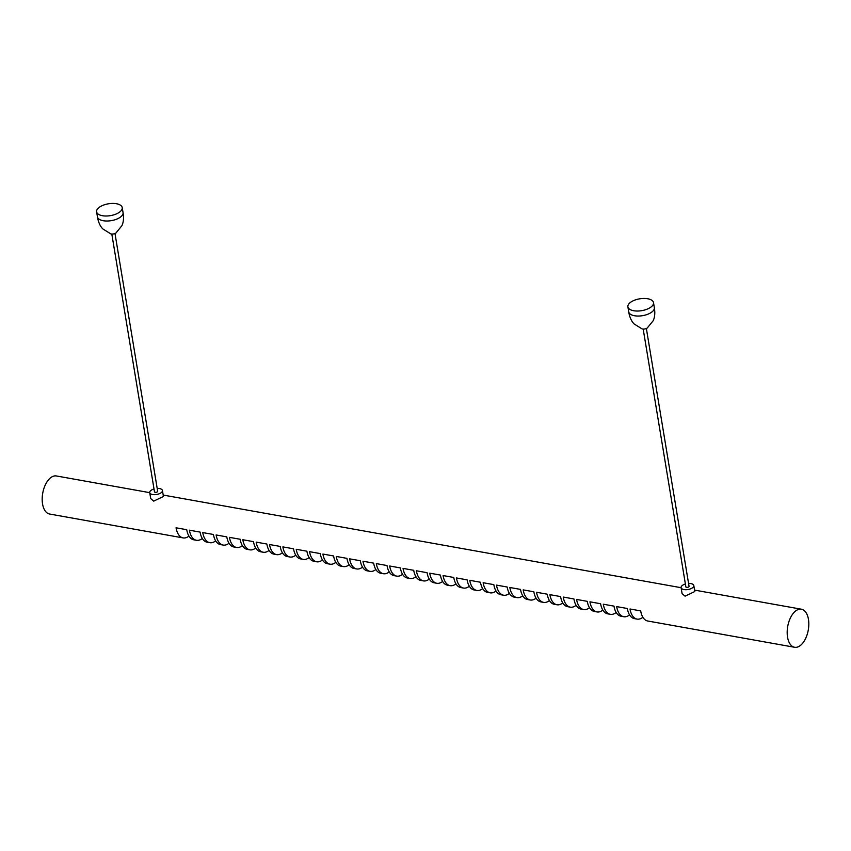 <?xml version="1.0" encoding="UTF-8"?>
<svg xmlns="http://www.w3.org/2000/svg" width="851" height="851" viewBox="0 0 851 851"><rect width="100%" height="100%" fill="white"/><g stroke="black" fill="none" stroke-linecap="round" stroke-linejoin="round"><path stroke-width="1.28" d="M634.516 315.742A12.978 6 -9.4 0 0 648.079 314.125A12.978 6 -9.4 0 0 654.334 307.626A12.978 6 -9.4 0 0 654.291 307.413C655.919 316.455 653.015 320.901 653.079 320.87L647.207 328.05A3.702 1.713 -9.4 0 1 642.431 328.986A3.702 1.713 -9.4 0 1 642.058 328.901L634.186 323.997C634.261 324.008 630.07 320.731 628.698 311.647A12.978 6 -9.4 0 0 628.729 311.87A12.978 6 -9.4 0 0 634.516 315.742M633.687 310.732A12.978 6 -9.4 0 0 647.249 309.115A12.978 6 -9.4 0 0 653.504 302.616A12.978 6 -9.4 0 0 647.717 298.754A12.978 6 -9.4 0 0 634.155 300.36A12.978 6 -9.4 0 0 627.9 306.86A12.978 6 -9.4 0 0 633.687 310.732M643.186 329.06L685.863 586.86A1.606 0.745 -9.4 0 0 686.587 587.339A1.606 0.745 -9.4 0 0 688.268 587.137A1.606 0.745 -9.4 0 0 689.044 586.328L646.366 328.497M685.395 584.009A6.446 2.978 -9.4 0 0 681.098 587.647A6.446 2.978 -9.4 0 0 683.97 589.562A6.446 2.978 -9.4 0 0 690.704 588.764A6.446 2.978 -9.4 0 0 693.81 585.541A6.446 2.978 -9.4 0 0 690.938 583.616A6.446 2.978 -9.4 0 0 688.576 583.478M681.098 587.647L682.087 593.636L685.066 596.168L694.81 591.53L693.81 585.541M154.02 488.963A6.446 2.978 -9.4 0 0 149.723 492.601L150.712 498.59L153.691 501.133L163.424 496.484L162.435 490.495A6.446 2.978 -9.4 0 0 159.562 488.58A6.446 2.978 -9.4 0 0 157.201 488.442M808.45 619.315A19.328 10.435 100.1 0 0 801.397 609.21A19.328 10.435 100.1 0 0 790.568 617.592A19.328 10.435 100.1 0 0 787.547 637.165A19.328 10.435 100.1 0 0 794.589 647.271A19.328 10.435 100.1 0 0 805.418 638.888A19.328 10.435 100.1 0 0 808.45 619.315M149.733 492.655L56.411 475.964A19.328 10.435 100.1 0 0 45.582 484.347A19.328 10.435 100.1 0 0 42.55 503.92A19.328 10.435 100.1 0 0 49.603 514.025L183.114 537.906A19.328 10.435 -79.9 0 1 176.061 527.801L186.741 529.705A19.328 10.435 100.1 0 0 193.794 539.811L196.464 540.289A19.328 10.435 -79.9 0 1 189.411 530.184L200.091 532.098A19.328 10.435 100.1 0 0 207.144 542.204L209.814 542.683A19.328 10.435 -79.9 0 1 202.761 532.577L213.441 534.481A19.328 10.435 100.1 0 0 220.494 544.587L223.164 545.065A19.328 10.435 -79.9 0 1 216.111 534.96L226.791 536.875A19.328 10.435 100.1 0 0 233.844 546.98L236.514 547.459A19.328 10.435 -79.9 0 1 229.462 537.353L240.152 539.257A19.328 10.435 100.1 0 0 247.194 549.363L249.864 549.842A19.328 10.435 -79.9 0 1 242.822 539.736L253.502 541.651A19.328 10.435 100.1 0 0 260.544 551.756L263.214 552.235A19.328 10.435 -79.9 0 1 256.172 542.119L266.852 544.034A19.328 10.435 100.1 0 0 273.894 554.139L276.564 554.618A19.328 10.435 -79.9 0 1 269.522 544.512L280.202 546.427A19.328 10.435 100.1 0 0 287.244 556.533L289.914 557.011A19.328 10.435 -79.9 0 1 282.872 546.895L293.552 548.81A19.328 10.435 100.1 0 0 300.605 558.916L303.275 559.394A19.328 10.435 -79.9 0 1 296.222 549.289L306.903 551.203A19.328 10.435 100.1 0 0 313.955 561.309L316.625 561.788A19.328 10.435 -79.9 0 1 309.573 551.671L320.253 553.586A19.328 10.435 100.1 0 0 327.305 563.692L329.975 564.17A19.328 10.435 -79.9 0 1 322.923 554.065L333.603 555.969A19.328 10.435 100.1 0 0 340.655 566.085L343.325 566.564A19.328 10.435 -79.9 0 1 336.273 556.448L346.953 558.362A19.328 10.435 100.1 0 0 354.005 568.468L356.675 568.947A19.328 10.435 -79.9 0 1 349.623 558.841L360.313 560.745A19.328 10.435 100.1 0 0 367.355 570.861L370.025 571.34A19.328 10.435 -79.9 0 1 362.983 561.224L373.663 563.139A19.328 10.435 100.1 0 0 380.705 573.244L383.375 573.723A19.328 10.435 -79.9 0 1 376.333 563.617L387.014 565.521A19.328 10.435 100.1 0 0 394.056 575.638L396.726 576.116A19.328 10.435 -79.9 0 1 389.684 566L400.364 567.915A19.328 10.435 100.1 0 0 407.406 578.02L410.076 578.499A19.328 10.435 -79.9 0 1 403.034 568.394L413.714 570.298A19.328 10.435 100.1 0 0 420.766 580.414L423.436 580.893A19.328 10.435 -79.9 0 1 416.384 570.776L427.064 572.691A19.328 10.435 100.1 0 0 434.116 582.797L436.786 583.275A19.328 10.435 -79.9 0 1 429.734 573.17L440.414 575.074A19.328 10.435 100.1 0 0 447.466 585.19L450.136 585.669A19.328 10.435 -79.9 0 1 443.084 575.553L453.764 577.467A19.328 10.435 100.1 0 0 460.816 587.573L463.487 588.052A19.328 10.435 -79.9 0 1 456.434 577.946L467.114 579.85A19.328 10.435 100.1 0 0 474.167 589.966L476.837 590.445A19.328 10.435 -79.9 0 1 469.784 580.329L480.464 582.244A19.328 10.435 100.1 0 0 487.517 592.349L490.187 592.828A19.328 10.435 -79.9 0 1 483.145 582.722L493.825 584.626A19.328 10.435 100.1 0 0 500.867 594.743L503.537 595.211A19.328 10.435 -79.9 0 1 496.495 585.105L507.175 587.02A19.328 10.435 100.1 0 0 514.217 597.125L516.887 597.604A19.328 10.435 -79.9 0 1 509.845 587.498L520.525 589.403A19.328 10.435 100.1 0 0 527.567 599.519L530.237 599.987A19.328 10.435 -79.9 0 1 523.195 589.881L533.875 591.796A19.328 10.435 100.1 0 0 540.917 601.902L543.587 602.38A19.328 10.435 -79.9 0 1 536.545 592.275L547.225 594.179A19.328 10.435 100.1 0 0 554.278 604.295L556.948 604.763A19.328 10.435 -79.9 0 1 549.895 594.658L560.575 596.572A19.328 10.435 100.1 0 0 567.628 606.678L570.298 607.157A19.328 10.435 -79.9 0 1 563.245 597.051L573.925 598.955A19.328 10.435 100.1 0 0 580.978 609.071L583.648 609.539A19.328 10.435 -79.9 0 1 576.595 599.434L587.275 601.349A19.328 10.435 100.1 0 0 594.328 611.454L596.998 611.933A19.328 10.435 -79.9 0 1 589.945 601.827L600.625 603.731A19.328 10.435 100.1 0 0 607.678 613.837L610.348 614.316A19.328 10.435 -79.9 0 1 603.295 604.21L613.986 606.125A19.328 10.435 100.1 0 0 621.028 616.23L623.698 616.709A19.328 10.435 -79.9 0 1 616.656 606.603L627.336 608.508A19.328 10.435 100.1 0 0 634.378 618.613L637.048 619.092A19.328 10.435 -79.9 0 1 630.006 608.986L640.686 610.901A19.328 10.435 100.1 0 0 647.728 621.007L794.589 647.271M149.723 492.601A6.446 2.978 -9.4 0 0 152.595 494.527A6.446 2.978 -9.4 0 0 159.328 493.729A6.446 2.978 -9.4 0 0 162.435 490.495M642.888 617.273A19.328 10.435 -79.9 0 1 637.048 619.092M629.538 614.89A19.328 10.435 -79.9 0 1 623.698 616.709M616.188 612.497A19.328 10.435 -79.9 0 1 610.348 614.316M602.838 610.114A19.328 10.435 -79.9 0 1 596.998 611.933M589.488 607.72A19.328 10.435 -79.9 0 1 583.648 609.539M576.127 605.338A19.328 10.435 -79.9 0 1 570.298 607.157M562.777 602.944A19.328 10.435 -79.9 0 1 556.948 604.763M549.427 600.561A19.328 10.435 -79.9 0 1 543.587 602.38M536.077 598.168A19.328 10.435 -79.9 0 1 530.237 599.987M522.727 595.785A19.328 10.435 -79.9 0 1 516.887 597.604M509.377 593.392A19.328 10.435 -79.9 0 1 503.537 595.211M496.027 591.009A19.328 10.435 -79.9 0 1 490.187 592.828M482.677 588.615A19.328 10.435 -79.9 0 1 476.837 590.445M469.326 586.233A19.328 10.435 -79.9 0 1 463.487 588.052M455.966 583.839A19.328 10.435 -79.9 0 1 450.136 585.669M442.616 581.456A19.328 10.435 -79.9 0 1 436.786 583.275M429.266 579.074A19.328 10.435 -79.9 0 1 423.436 580.893M415.916 576.68A19.328 10.435 -79.9 0 1 410.076 578.499M402.566 574.297A19.328 10.435 -79.9 0 1 396.726 576.116M389.215 571.904A19.328 10.435 -79.9 0 1 383.375 573.723M375.865 569.521A19.328 10.435 -79.9 0 1 370.025 571.34M362.515 567.128A19.328 10.435 -79.9 0 1 356.675 568.947M349.165 564.745A19.328 10.435 -79.9 0 1 343.325 566.564M335.805 562.351A19.328 10.435 -79.9 0 1 329.975 564.17M322.455 559.969A19.328 10.435 -79.9 0 1 316.625 561.788M309.104 557.575A19.328 10.435 -79.9 0 1 303.275 559.394M295.754 555.192A19.328 10.435 -79.9 0 1 289.914 557.011M282.404 552.799A19.328 10.435 -79.9 0 1 276.564 554.618M269.054 550.416A19.328 10.435 -79.9 0 1 263.214 552.235M255.704 548.023A19.328 10.435 -79.9 0 1 249.864 549.842M242.354 545.64A19.328 10.435 -79.9 0 1 236.514 547.459M229.004 543.246A19.328 10.435 -79.9 0 1 223.164 545.065M215.654 540.864A19.328 10.435 -79.9 0 1 209.814 542.683M202.293 538.47A19.328 10.435 -79.9 0 1 196.464 540.289M111.811 234.036L154.488 491.814A1.606 0.745 -9.4 0 0 155.212 492.293A1.606 0.745 -9.4 0 0 156.892 492.091A1.606 0.745 -9.4 0 0 157.669 491.293L114.991 233.504M188.943 536.087A19.328 10.435 -79.9 0 1 183.114 537.906M123.055 212.601A12.978 6 -9.4 0 1 116.8 219.101A12.978 6 -9.4 0 1 103.237 220.717A12.978 6 -9.4 0 1 97.439 216.845A12.978 6 -9.4 0 1 97.418 216.633C98.79 225.706 102.971 228.983 102.907 228.972L110.779 233.876A3.702 1.713 -9.4 0 0 111.151 233.961A3.702 1.713 -9.4 0 0 115.927 233.025L121.789 225.845C121.736 225.877 124.64 221.43 123.012 212.388A12.978 6 -9.4 0 1 123.055 212.601L122.225 207.601A12.978 6 -9.4 0 0 116.438 203.729A12.978 6 -9.4 0 0 102.875 205.346A12.978 6 -9.4 0 0 96.61 211.835A12.978 6 -9.4 0 0 102.407 215.707A12.978 6 -9.4 0 0 115.97 214.09A12.978 6 -9.4 0 0 122.225 207.601M654.334 307.626L653.504 302.616M801.397 609.21L694.565 590.105M681.108 587.701L163.19 495.059M97.439 216.845L96.61 211.835M628.729 311.87L627.9 306.86"/></g></svg>
